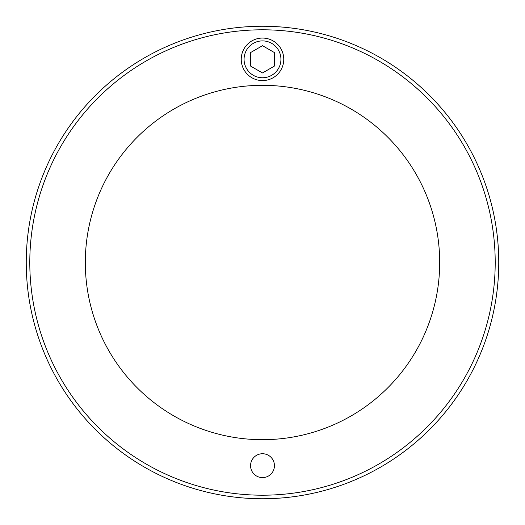 <?xml version="1.0" encoding="UTF-8"?>
<svg xmlns="http://www.w3.org/2000/svg" width="525" height="525" viewBox="0 0 525 525"><rect width="100%" height="100%" fill="white"/><g stroke="black" fill="none" stroke-linecap="round" stroke-linejoin="round"><path stroke-width="0.79" d="M26.25 262.5A236.25 236.25 0 0 1 380.625 57.901A236.25 236.25 0 0 1 380.625 467.099A236.25 236.25 0 0 1 26.25 262.5M274.437 465.675A11.937 11.937 0 0 1 256.528 476.011A11.937 11.937 0 0 1 256.528 455.339A11.937 11.937 0 0 1 274.437 465.675M85.312 262.5A177.188 177.188 0 0 1 351.094 109.049A177.188 177.188 0 0 1 351.094 415.951A177.188 177.188 0 0 1 85.312 262.5M29.794 262.5A232.706 232.706 0 0 0 378.853 464.028A232.706 232.706 0 0 0 378.853 60.972A232.706 232.706 0 0 0 29.794 262.5M241.238 59.325A21.262 21.262 0 0 0 273.131 77.739A21.262 21.262 0 0 0 273.131 40.911A21.262 21.262 0 0 0 241.238 59.325M250.688 66.143L250.688 52.507L262.5 45.688L274.312 52.507L274.312 66.143L262.5 72.962L250.688 66.143M244.073 59.325A18.427 18.427 0 0 1 271.714 43.365A18.427 18.427 0 0 1 271.714 75.285A18.427 18.427 0 0 1 244.073 59.325"/></g></svg>
